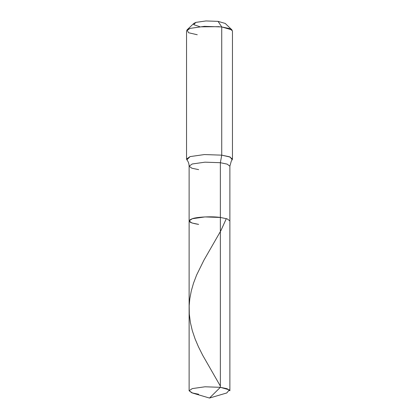 <?xml version="1.0" encoding="UTF-8"?>
<svg xmlns="http://www.w3.org/2000/svg" width="419" height="419" viewBox="0 0 419 419"><rect width="100%" height="100%" fill="white"/><g stroke="black" fill="none" stroke-linecap="round" stroke-linejoin="round"><path stroke-width="0.63" d="M232.136 159.833L231.335 160.943L229.879 166.17L229.879 390.786L227.15 388.738L220.357 387.318L220.357 217.451C212.313 216.214 196.857 216.922 192.253 218.734C186.806 220.965 188.932 222.845 198.643 224.385L191.85 222.966L189.121 220.918L192.253 218.734L204.985 216.922L220.357 217.451L227.15 218.87L229.879 220.918L227.15 218.87L220.357 217.451L204.985 216.922L192.253 218.734L189.121 220.918L189.121 390.786L192.253 388.602L204.985 386.789L220.357 387.318L229.371 389.874L226.747 392.97L209.5 398.05L220.357 387.318L220.357 162.703L227.15 164.122L229.879 166.17L227.15 164.122L220.357 162.703L221.735 155.156L230.288 157.099L232.136 159.833L232.461 159.063L229.392 156.753L221.735 155.156L221.735 26.942L229.392 28.544L232.461 30.849L232.461 159.063M220.357 387.318L204.985 386.789L192.253 388.602L189.121 390.786L192.672 393.095L209.5 398.05L220.357 387.318M198.643 394.253L191.85 392.833L189.121 390.786M198.643 224.385C188.932 222.845 186.806 220.965 192.253 218.734C196.857 216.922 212.313 216.214 220.357 217.451L220.357 162.703L221.735 155.156L221.735 26.942L204.414 26.345L190.069 28.387L187.026 29.901L193.767 23.438L195.898 22.38L205.939 20.95L218.063 21.369L221.735 26.942L231.974 29.901L225.233 23.438L218.063 21.369L205.939 20.95L195.898 22.38L193.662 24.653L199.743 26.669M200.937 26.837L219.257 26.669M220.357 162.703L204.985 162.174L192.253 163.986L189.121 166.17L192.253 163.986L204.985 162.174L220.357 162.703M221.735 155.156L204.414 154.559L190.069 156.601L186.864 159.833L186.539 159.063L190.069 156.601L204.414 154.559L221.735 155.156M198.643 169.637L191.85 168.213L189.121 166.17L189.121 220.918M218.063 21.369L221.735 26.942L204.414 26.345L190.069 28.387L186.539 30.849L186.539 159.063M187.026 29.901L188.519 32.724L197.265 34.756M220.357 386.067L202.738 355.343L198.438 346.775L195.097 338.934L192.305 330.654L190.394 322.578L189.309 314.13L189.189 305.65L189.812 298.752L191.279 290.959L193.494 283.239L196.621 275.016L203.906 260.215L220.855 230.712L226.339 218.608M186.864 159.833C188.262 161.435 189.016 163.546 189.121 166.17"/></g></svg>
